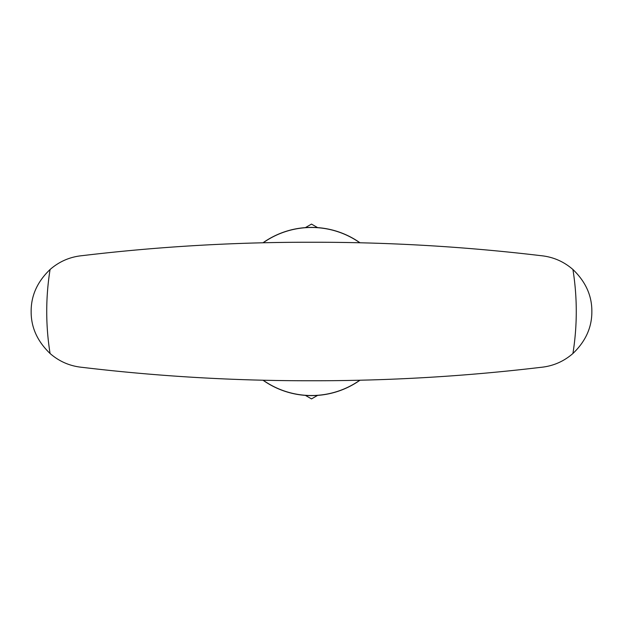 <?xml version="1.0" encoding="UTF-8"?>
<svg xmlns="http://www.w3.org/2000/svg" width="623" height="623" viewBox="0 0 623 623"><rect width="100%" height="100%" fill="white"/><g stroke="black" fill="none" stroke-linecap="round" stroke-linejoin="round"><path stroke-width="0.93" d="M306.376 380.746L311.5 380.746C388.23 380.887 464.618 376.424 540.671 367.36C552.874 366.199 563.62 361.581 572.919 353.506C585.636 341.342 591.951 327.34 591.85 311.5C591.975 295.715 585.667 281.713 572.919 269.494C563.659 261.434 552.913 256.816 540.671 255.64C464.618 246.576 388.23 242.113 311.5 242.254C234.77 242.113 158.382 246.576 82.329 255.64C70.126 256.801 59.38 261.419 50.081 269.494C37.364 281.658 31.049 295.66 31.15 311.5C31.025 327.285 37.333 341.287 50.081 353.506C59.341 361.566 70.088 366.184 82.329 367.36C158.382 376.424 234.77 380.887 311.5 380.746M359.985 380.225A84.105 84.105 0 0 1 263.015 380.225A84.105 84.105 0 0 0 359.985 380.225M263.015 242.775A84.105 84.105 0 0 1 359.985 242.775A84.105 84.105 0 0 0 263.015 242.775M316.624 242.254L311.5 242.254M305.402 227.613L311.5 224.093L317.598 227.613M317.598 395.387L311.5 398.907L305.402 395.387M359.829 380.225A84.019 84.019 0 0 1 263.171 380.225M263.171 242.775A84.019 84.019 0 0 1 359.829 242.775M572.919 269.494A264.767 264.767 0 0 1 572.919 353.506M50.081 353.506A264.767 264.767 0 0 1 50.081 269.494"/></g></svg>
